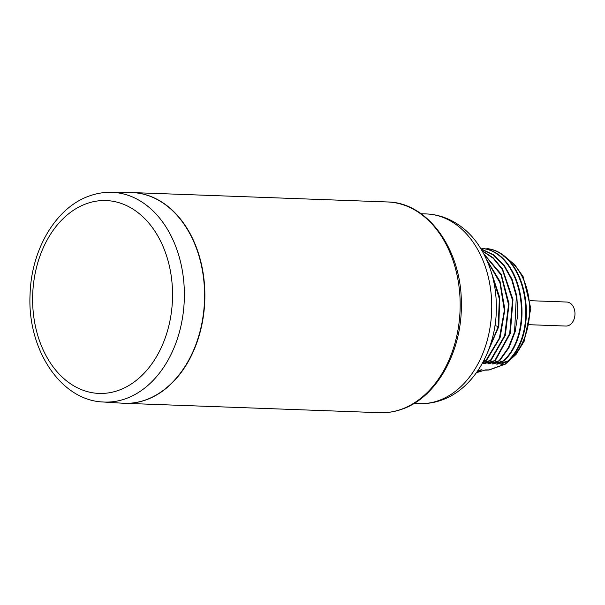 <?xml version="1.0" encoding="UTF-8"?>
<svg xmlns="http://www.w3.org/2000/svg" width="605" height="605" viewBox="0 0 605 605"><rect width="100%" height="100%" fill="white"/><g stroke="black" fill="none" stroke-linecap="round" stroke-linejoin="round"><path stroke-width="0.91" d="M476.43 372.718L485.512 369.897L489.415 369.897L505.432 364.097L516.103 354.371L524.248 341.091L530.797 308.459L523.144 276.674L514.522 264.393L503.451 255.968M482.767 362.569L491.086 360.232L483.501 363.613L484.295 363.643L495.442 360.391L487.857 363.771L488.651 363.802L499.806 360.55L492.213 363.93L493.007 363.96L504.162 360.709L496.569 364.089L497.363 364.119L508.518 360.867C540.681 330.61 526.773 253.245 487.517 248.655L485.55 249.048M504.162 360.709C536.325 330.443 522.417 253.087 483.161 248.496L481.194 248.882M508.518 360.867L500.925 364.255L505.069 364.27M476.997 371.916L481.951 369.768L480.801 369.852M477.753 370.827L481.951 369.768M483.72 360.777L486.73 360.066L483.244 361.684M124.411 403.301A105.436 76.404 -87.9 0 0 124.554 403.308A105.436 76.404 -87.9 0 0 202.819 271.199A105.436 76.404 -87.9 0 0 132.298 192.579A105.436 76.404 -87.9 0 0 132.155 192.571M103.039 401.992L122.86 403.225A105.436 76.404 -87.9 0 0 145.744 399.89A105.436 76.404 -87.9 0 0 204.203 284.887A105.436 76.404 -87.9 0 0 130.612 192.534L110.745 192.307C103.5 192.231 96.392 193.449 89.419 195.952C55.849 207.477 31.286 249.593 30.076 294.31C27.096 348.707 60.349 400.359 103.039 401.992A104.937 76.041 -87.9 0 0 125.81 398.672A104.937 76.041 -87.9 0 0 183.988 284.214A104.937 76.041 -87.9 0 0 110.745 192.307M487.305 353.101L498.255 326.518L499.329 298.817L491.638 273.279M486.465 355.052L498.807 326.534L499.692 297.441L490.95 271.025M486.186 360.051L499.397 338.089L504.336 310.38L499.919 282.618L486.995 260.49M486.73 360.066L500.078 337.719L504.88 309.541L500.048 281.476L486.541 259.469M490.542 360.209L504.691 335.525L508.54 304.534L501.038 274.965L483.977 254.206M491.086 360.232L505.334 335.253L509.047 303.914L501.19 274.201L483.682 253.661M485.641 362.705L484.295 363.643M494.898 360.368L509.705 333.544L512.495 300.088L502.354 269.596L493.188 258.29L482.087 250.788M495.442 360.391L510.325 333.325L512.98 299.604L502.536 269.028L493.181 257.813L481.913 250.485M489.997 362.864L488.651 363.802M499.261 360.527L508.382 347.724L514.568 331.903L516.33 296.473L511.732 279.752L503.859 265.542L493.34 254.992L481.005 248.957M499.806 360.55L508.971 347.656L515.165 331.714L517.857 314.033L516.806 296.064L512.087 279.291L504.063 265.096L493.385 254.652L480.914 248.814M494.353 363.03L493.007 363.96M503.617 360.686C535.78 330.428 521.873 253.064 482.616 248.481M498.709 363.189L497.363 364.119M507.973 360.852C540.136 330.587 526.229 253.23 486.972 248.64M530.283 300.693L566.711 302.031A12.017 8.712 92.1 0 1 574.75 310.993A12.017 8.712 92.1 0 1 565.826 326.05L529.398 324.711M484.794 370.131A59.048 42.789 -87.9 0 0 488.681 370.01L504.358 364.376A59.048 42.789 -87.9 0 0 529.647 309.783A59.048 42.789 -87.9 0 0 504.464 256.762M426.419 213.943A94.894 68.766 92.1 0 1 491.457 297.894A94.894 68.766 92.1 0 1 438.784 400.533A94.894 68.766 -87.9 0 1 419.446 403.603C427.032 403.86 434.435 402.696 441.673 400.094C473.624 388.955 495.495 350.582 496.327 310.546C496.871 286.218 491.147 264.718 479.152 246.046C468.285 229.136 449.598 214.979 426.419 213.943L421.065 213.746M401.334 409.283A105.436 76.404 92.1 0 1 379.849 412.693C387.374 412.958 394.77 411.786 402.06 409.177C436.757 397.462 462.273 351.263 461.335 303.77C461.827 250.228 428.045 202.357 387.601 201.964A105.436 76.404 92.1 0 1 459.861 295.24A105.436 76.404 92.1 0 1 401.334 409.283M86.462 203.681A96.497 69.93 -87.9 0 0 34.493 321.467A96.497 69.93 -87.9 0 0 118.693 390.308A96.497 69.93 -87.9 0 0 170.671 272.515A96.497 69.93 -87.9 0 0 86.462 203.681M494.95 325.671L498.807 326.534M488.938 370.003L484.666 370.124M414.092 403.406L419.446 403.603M124.554 403.308L379.849 412.693M132.298 192.579L387.601 201.964"/></g></svg>
